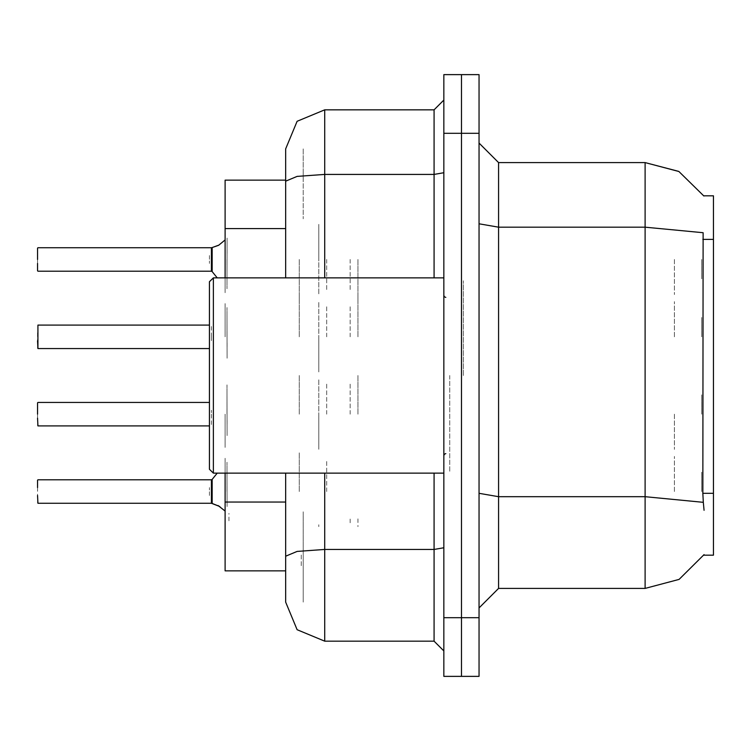 <?xml version="1.0" encoding="UTF-8"?>
<svg xmlns="http://www.w3.org/2000/svg" width="751" height="751" viewBox="0 0 751 751"><rect width="100%" height="100%" fill="white"/><g stroke="black" fill="none" stroke-linecap="round" stroke-linejoin="round"><path stroke-width="0.56" stroke-dasharray="3.75 2.82" d="M713.45 491.539L713.45 460.279L713.45 491.539M701.725 491.539L701.725 472.003L701.725 491.539M713.45 259.461L713.45 290.721L713.45 259.461M701.725 259.461L701.725 278.996L701.725 259.461M713.45 336.824L713.45 305.563L713.45 336.824M701.725 336.824L701.725 317.288L701.725 336.824M713.45 414.176L713.45 445.437L713.45 414.176M701.725 414.176L701.725 394.641L701.725 414.176M299.311 491.539L299.311 452.468L299.311 491.539M225.084 491.539L225.084 458.326L225.084 491.539M299.311 259.461L299.311 298.532L299.311 259.461M225.084 259.461L225.084 292.674L225.084 259.461M299.311 336.824L299.311 297.753L299.311 336.824M225.084 336.824L225.084 303.611L225.084 336.824M299.311 414.176L299.311 375.106L299.311 414.176M225.084 414.176L225.084 447.389L225.084 414.176M357.917 518.857L357.917 526.667M357.917 259.461L357.917 298.532L357.917 259.461M357.917 336.824L357.917 297.753L357.917 336.824M357.917 414.176L357.917 375.106L357.917 414.176M674.379 491.539L674.379 456.373L674.379 491.539M674.379 259.461L674.379 294.627L674.379 259.461M674.379 336.824L674.379 301.658L674.379 336.824M674.379 414.176L674.379 449.342L674.379 414.176M225.084 502.062L225.084 570.844M301.264 555.017L301.264 566.939L301.264 555.017M461.452 533.839L461.452 625.545L461.452 533.839M713.45 493.313L713.45 555.224M461.452 502.475L461.452 555.224L461.452 502.475M461.452 195.776L461.452 239.362L461.452 195.776M713.45 195.776L713.45 239.362M461.452 125.455L461.452 190.022L461.452 125.455M225.084 180.156L225.084 228.576M479.035 375.5L479.035 280.761L479.035 375.5M463.405 375.5L463.405 280.761L463.405 375.5M449.736 375.5L449.736 472.201L449.736 375.5M461.452 375.5L461.452 472.201L461.452 375.5M461.452 510.286L461.452 607.963L461.452 510.286M479.035 607.963L479.035 493.332L479.035 607.963M461.452 143.037L461.452 223.751L461.452 143.037M461.452 617.726L461.452 676.332M461.452 74.668L461.452 133.274M479.035 223.751L479.035 143.037L479.035 223.751M479.035 676.332L479.035 617.726M479.035 133.274L479.035 74.668M285.643 563.034L285.643 570.844M303.226 580.617L303.226 511.835L303.226 580.617M303.226 602.105L303.226 556.247L303.226 602.105M461.452 563.034L461.452 650.939L461.452 563.034M443.869 650.939L443.869 547.77L443.869 650.939M443.869 375.5L443.869 297.358L443.869 375.5M443.869 172.702L443.869 100.061L443.869 172.702M443.869 133.274L443.869 74.668M443.869 676.332L443.869 617.726M461.452 100.061L461.452 172.702L461.452 100.061M285.643 170.383L285.643 181.179M303.226 170.383L303.226 218.813L303.226 170.383M303.226 148.895L303.226 181.179L303.226 148.895M209.463 418.072L209.454 410.271L209.463 418.072M211.416 418.072L211.406 410.271L211.416 418.072M37.55 410.271L37.55 425.498L37.55 410.271M211.406 414.176L211.406 425.892L211.406 414.176M227.055 424.052L227.046 419.274M350.107 414.176L350.107 382.926L350.107 414.176M318.846 449.305L318.846 379.02L318.846 449.305M326.666 414.176L326.666 382.926L326.666 414.176M227.037 414.176L227.037 384.878L227.037 414.176M209.463 340.719L209.454 332.918L209.463 340.719M211.416 340.71L211.406 332.918L211.416 340.71M37.55 332.918L37.55 348.145M211.406 336.824L211.406 325.099L211.406 336.824M227.055 346.699L227.046 341.921M350.107 336.824L350.107 305.563L350.107 336.824M318.846 371.952L318.846 301.658L318.846 371.952M326.666 336.824L326.666 305.563L326.666 336.824M227.037 336.824L227.037 307.516L227.037 336.824M209.463 255.565L209.454 263.366L209.463 255.565M211.416 255.575L211.406 263.366L211.416 255.575M37.55 248.149L37.55 255.565M211.406 247.755L211.406 271.186M227.055 249.585L227.046 254.364M350.107 259.461L350.107 290.721L350.107 259.461M318.846 224.333L318.846 294.627L318.846 224.333M326.666 259.461L326.666 290.721L326.666 259.461M227.037 259.461L227.037 288.769L227.037 259.461M326.666 491.539L326.666 460.279L326.666 491.539M350.107 522.762L350.107 518.857M37.55 487.634L37.55 502.851M318.846 524.714L318.846 526.667M227.037 491.539L227.037 462.231L227.037 491.539M228.989 520.809L228.989 513.374M209.463 495.435L209.454 487.634L209.463 495.435M211.416 495.425L211.406 487.634L211.416 495.425M211.406 479.814L211.406 503.245M227.037 470.051L227.055 506.54L227.037 470.051M227.055 435.618L227.037 392.689L227.055 435.618M37.55 414.176L37.55 425.498M318.846 447.352L318.846 414.176L318.846 447.352M227.055 238.02L227.037 280.949L227.055 238.02M37.55 263.366L37.55 259.461M318.846 226.286L318.846 259.461L318.846 226.286M227.055 358.265L227.037 315.336L227.055 358.265M318.846 369.999L318.846 336.824L318.846 369.999"/><path stroke-width="1.13" d="M704.062 510.286L703.293 502.363L645.081 496.721L645.081 588.427L679.064 579.378L704.062 554.642L703.715 555.224L713.45 555.224L713.45 195.776L703.715 195.776L678.773 171.453L645.081 162.573L678.773 171.453L703.856 196.02L678.895 171.519L645.081 162.573L498.57 162.573L498.57 588.427L479.035 607.963M225.084 277.823L225.084 180.156L285.643 180.156M324.714 473.177L324.714 641.176L297.086 629.732L285.643 602.105L285.643 570.844L225.084 570.844L225.084 473.177M479.035 617.726L479.035 676.332L461.452 676.332L461.452 74.668L479.035 74.668L479.035 617.726L443.869 617.726L443.869 676.332L461.452 676.332M285.643 602.105L285.643 473.177M461.452 74.668L443.869 74.668L443.869 617.726M285.643 563.034L285.643 556.247L297.086 551.45L324.714 549.46L434.106 549.46L434.106 473.177M285.643 148.895L297.086 121.268L324.714 109.824L324.714 174.401L297.086 176.382L285.643 181.179L285.643 148.895L285.643 170.383M37.55 402.846L37.55 414.176M37.55 340.729L37.944 348.53L37.944 325.099L37.944 348.53L209.454 348.53M37.55 263.366L37.55 270.792M211.425 247.764L212.176 247.53L211.406 247.764L211.406 271.186L211.406 247.755L37.944 247.755M37.55 259.461L37.55 248.149M37.55 480.208L37.55 487.634M211.406 491.539L211.406 479.814L211.425 503.236L219.818 506.559L212.176 503.47L212.167 479.457L211.406 479.814L211.406 503.245L37.944 503.245L37.55 495.435M213.359 473.177L209.454 469.262L209.454 281.738L213.359 277.823L213.359 473.177L443.869 473.177M703.293 502.363L702.805 493.313L703.086 232.726L645.081 227.14L645.081 162.573L678.895 171.519L703.856 196.02M324.714 641.176L434.106 641.176L434.106 549.46L443.869 547.77M324.714 277.823L324.714 174.401L434.106 174.401L434.106 109.824L443.869 100.061M225.084 239.898L218.597 245.277L212.176 247.53L212.167 271.543L211.406 271.186L211.406 259.461M212.026 503.386L211.425 503.236M445.822 297.358L444.451 296.805L443.869 295.406M445.822 453.642L444.451 454.195L443.869 455.594M645.081 588.427L498.57 588.427M498.57 162.573L479.035 143.037L498.57 162.573M324.714 109.824L434.106 109.824M285.643 277.823L285.643 181.179M443.869 650.939L434.106 641.176M37.55 418.082L37.944 425.892L209.454 425.892M212.176 247.53L218.926 245.098M218.034 505.507L225.084 511.102M713.45 493.313L702.805 493.313M713.45 239.362L702.805 239.362M285.643 228.576L225.084 228.576M285.643 502.062L225.084 502.062M479.035 493.332L498.57 496.721L645.081 496.721L645.081 227.14L498.57 227.14L479.035 223.751M479.035 133.274L443.869 133.274M434.106 277.823L434.106 174.401L443.869 172.702M37.944 402.461L209.454 402.461M37.944 325.099L209.454 325.099M37.944 271.186L211.406 271.186M212.167 271.543L217.255 277.823M37.944 479.814L211.406 479.814M212.167 479.457L217.255 473.177M213.359 277.823L443.869 277.823"/></g></svg>
